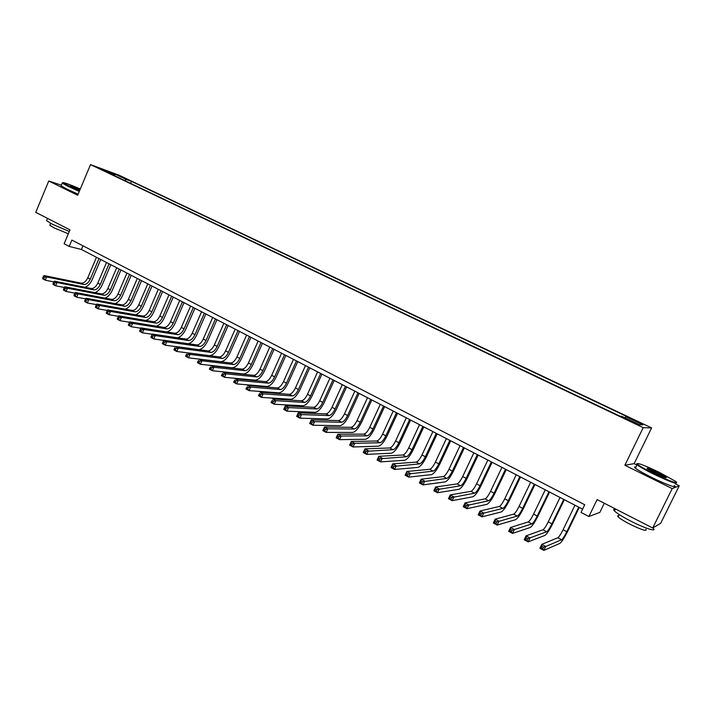 <?xml version="1.0" encoding="UTF-8"?>
<svg xmlns="http://www.w3.org/2000/svg" width="715" height="715" viewBox="0 0 715 715"><rect width="100%" height="100%" fill="white"/><g stroke="black" fill="none" stroke-linecap="round" stroke-linejoin="round"><path stroke-width="1.07" d="M100.77 169.276L107.393 171.958L100.77 169.276M651.615 427.919L119.199 175.264L90.51 164.602L643.214 427.659L651.615 427.919L634.134 463.642L624.865 465.242L672.198 488.595L679.25 485.789L675.085 483.751M636.976 465.036L634.134 463.642M679.25 485.789L660.696 523.246L652.697 528.01L597.132 499.579L588.883 516.507L599.831 512.414L604.309 503.244M61.374 185.158L48.754 181.002L35.75 212.355L69.972 229.855L64.127 243.788L69.194 246.425L81.43 249.49L582.582 509.16M672.198 488.595L652.697 528.01M588.883 516.507L581 512.414L584.727 504.745L71.858 240.079L69.194 246.425M634.187 422.44L625.098 418.588L632.641 422.351L638.218 424.54L634.187 422.44L633.937 422.958M114.632 175.175L103.3 169.786L115.035 174.138L114.722 175.783L114.632 175.175L109.154 173.146L619.959 416.184L621.818 416.344L639.344 424.683L642.919 424.853L625.723 416.684L627.466 416.836L131.462 181.387L126.242 179.456L124.767 180.582M115.035 174.138L126.242 179.456M624.865 465.242L643.214 427.659M48.754 181.002L77.676 195.267L90.51 164.602M82.976 245.817L81.43 249.49M624.955 417.837L625.723 416.684M130.622 183.362L131.462 181.387M574.976 505.219L563.08 529.735C560.828 534.203 559.085 536.876 557.843 537.743L541.791 544.347L545.751 546.483L543.856 550.398L559.809 543.418C561.659 542.086 564.26 538.073 567.63 531.388L579.257 507.444M578.739 507.176L566.816 531.719C564.564 536.187 562.821 538.869 561.597 539.745L545.751 546.483L543.498 547.225L541.907 546.367L541.157 547.931L542.739 548.789L543.498 547.225M542.739 548.789L543.856 550.398L539.905 548.253L541.791 544.347L541.907 546.367M539.905 548.253L541.157 547.931M653.939 473.634C668.337 480.757 680.912 485.172 675.273 481.195L659.203 472.275C643.554 464.866 636.305 462.212 637.467 464.312C639.907 466.287 645.404 469.398 653.939 473.634M676.453 482.643C676.998 484.448 669.392 481.606 653.644 474.117C645.368 470.014 639.853 466.913 637.083 464.822L636.886 463.606M655.289 473.285L647.352 468.879C645.958 467.387 649.479 468.629 657.916 472.606L666.255 477.316C666.88 478.389 663.225 477.048 655.289 473.285M665.683 477.683L657.63 473.08L647.298 468.834M653.108 528.179C657.603 532.38 644.644 528.305 630.576 521.003C622.425 516.757 617.054 513.424 614.48 510.984C613.22 509.679 613.488 509.134 615.275 509.357M645.931 529.216C647.173 531.656 641.766 529.958 629.718 524.113C623.855 521.047 619.994 518.625 618.126 516.847L617.599 515.828L618.716 515.64M674.218 485.512C679.009 489.176 666.21 484.627 651.955 477.549C643.697 473.437 638.182 470.318 635.429 468.2C634.071 467.074 634.259 466.707 635.984 467.074M80.303 189.001C68.712 184.041 62.831 181.968 62.661 182.808L79.454 191.03M79.285 191.432L67.836 186.258L62.223 183.12L62.562 182.7M79.669 190.503L70.508 186.115C70.311 185.516 73.502 186.651 80.089 189.511M79.919 189.904L70.982 186.427M69.284 231.481L52.07 224.081L46.582 220.685L46.859 220.032M68.327 233.778L53.777 227.736L49.827 225.27L50.023 224.787M78.123 194.194L66.683 189.019L61.079 185.864L61.276 185.408M560.033 497.479L548.244 521.879C546.01 526.32 544.249 528.957 542.953 529.788L526.061 535.857L529.976 537.966L528.108 541.854L544.893 535.428C546.814 534.141 549.451 530.181 552.793 523.532L564.323 499.705M563.751 499.41L551.935 523.836C549.701 528.278 547.94 530.923 546.662 531.763L527.715 538.699L526.151 537.85L525.4 539.405L526.964 540.254L527.715 538.699M526.964 540.254L528.108 541.854L524.193 539.736L526.061 535.857L526.151 537.85M524.193 539.736L525.4 539.405M545.259 489.829L533.578 514.103C531.361 518.518 529.574 521.128 528.233 521.923L510.528 527.464L514.398 529.556L512.539 533.417L530.146 527.518C532.148 526.294 534.811 522.379 538.127 515.765L549.558 492.054M548.932 491.732L537.224 516.042C535.008 520.466 533.229 523.076 531.897 523.88L512.128 530.262L510.582 529.431L509.84 530.977L511.386 531.817L512.128 530.262M511.386 531.817L512.539 533.417L508.678 531.325L510.528 527.464L510.582 529.431M508.678 531.325L509.84 530.977M530.655 482.259L519.072 506.417C516.874 510.814 515.068 513.388 513.674 514.148L495.182 519.179L498.999 521.244L497.166 525.087L515.56 519.707C517.642 518.536 520.332 514.657 523.63 508.088L534.954 484.484M534.293 484.144L522.683 508.329C520.475 512.726 518.679 515.318 517.303 516.087L496.728 521.941L495.2 521.11L494.467 522.647L495.996 523.478L496.728 521.941M495.996 523.478L497.166 525.087L493.35 523.023L495.182 519.179L495.2 521.11M493.35 523.023L494.467 522.647M516.212 474.778L504.736 498.82C502.547 503.19 500.732 505.737 499.285 506.461L480.015 510.993L483.796 513.03L481.973 516.856L501.144 511.985C503.297 510.859 506.014 507.033 509.295 500.491L520.52 477.003M519.814 476.637L508.311 500.715C506.113 505.085 504.298 507.641 502.868 508.374L481.517 513.71L480.006 512.896L479.273 514.425L480.784 515.238L481.517 513.71M480.784 515.238L481.973 516.856L478.201 514.809L480.015 510.993L480.006 512.896M478.201 514.809L479.273 514.425M501.939 467.378L490.562 491.303C488.381 495.656 486.549 498.167 485.065 498.864L465.036 502.895L468.763 504.915L466.958 508.723L486.897 504.343C489.114 503.271 491.857 499.49 495.111 492.984L506.247 469.612M505.496 469.219L494.092 493.18C491.911 497.533 490.079 500.053 488.604 500.759L466.484 505.576L464.991 504.772L464.267 506.3L465.76 507.105L466.484 505.576M465.76 507.105L466.958 508.723L463.24 506.703L465.036 502.895L464.991 504.772M463.24 506.703L464.267 506.3M487.818 460.067L476.539 483.876C474.376 488.202 472.526 490.687 470.988 491.348L450.236 494.905L453.918 496.898L452.13 500.679L472.803 496.791C475.091 495.772 477.852 492.027 481.097 485.556L492.126 462.292M491.339 461.89L480.033 485.726C477.861 490.052 476.02 492.555 474.492 493.216L451.63 497.551L450.155 496.746L449.44 498.266L450.915 499.061L451.63 497.551M450.915 499.061L452.13 500.679L448.448 498.686L450.236 494.905L450.155 496.746M448.448 498.686L449.44 498.266M473.857 452.827L462.676 476.53C460.523 480.829 458.664 483.286 457.082 483.921L435.605 487.004L439.242 488.971L437.473 492.742L458.869 489.319C461.22 488.354 464.008 484.645 467.235 478.21L478.165 455.062M477.334 454.633L466.126 478.362C463.972 482.661 462.113 485.136 460.54 485.771L436.954 489.614L435.498 488.819L434.792 490.329L436.248 491.116L436.954 489.614M436.248 491.116L437.473 492.742L433.835 490.767L435.605 487.004L435.498 488.819M433.835 490.767L434.792 490.329M460.049 445.677L448.966 469.263C446.821 473.536 444.945 475.975 443.318 476.565L421.144 479.193L424.746 481.141L422.985 484.886L445.088 481.937C447.51 481.007 450.316 477.352 453.516 470.953L464.357 447.912M463.49 447.456L452.381 471.069C450.236 475.35 448.359 477.799 446.75 478.398L422.449 481.767L421.01 480.989L420.304 482.491L421.743 483.269L422.449 481.767M421.743 483.269L422.985 484.886L419.392 482.938L421.144 479.193L421.01 480.989M419.392 482.938L420.304 482.491M446.392 438.599L435.399 462.078C433.272 466.323 431.377 468.736 429.715 469.299L406.853 471.48L410.41 473.401L408.667 477.128L431.449 474.635C433.942 473.75 436.776 470.13 439.957 463.767L450.709 440.833M449.798 440.36L438.778 463.865C436.651 468.119 434.756 470.542 433.102 471.114L408.113 474.009L406.692 473.241L405.995 474.733L407.416 475.511L408.113 474.009M407.416 475.511L408.667 477.128L405.119 475.207L406.853 471.48L406.692 473.241M405.119 475.207L405.995 474.733M432.888 431.601L421.984 454.963C419.875 459.191 417.962 461.577 416.255 462.113L392.732 463.847L396.244 465.751L394.519 469.46L417.971 467.404C420.518 466.573 423.378 462.989 426.542 456.662L437.196 433.835M436.248 433.344L425.327 456.733C423.209 460.969 421.305 463.356 419.607 463.901L393.947 466.35L392.535 465.59L391.847 467.074L393.25 467.833L393.947 466.35M393.25 467.833L394.519 469.46L391.007 467.556L392.732 463.847L392.535 465.59M391.007 467.556L391.847 467.074M419.526 424.674L408.721 447.93C406.62 452.139 404.69 454.499 402.947 454.999L378.762 456.313L382.239 458.19L380.532 461.881L404.636 460.263C407.246 459.468 410.124 455.929 413.27 449.628L423.834 426.909M422.851 426.399L412.019 449.681C409.918 453.9 407.997 456.259 406.263 456.769L379.942 458.78L378.548 458.02L377.86 459.504L379.254 460.254L379.942 458.78M379.254 460.254L380.532 461.881L377.064 459.995L378.762 456.313L378.548 458.02M377.064 459.995L377.86 459.504M406.308 417.828L395.592 440.976C393.5 445.159 391.561 447.492 389.773 447.965L364.963 448.859L368.404 450.709L366.706 454.391L391.445 453.194C394.117 452.443 397.013 448.94 400.141 442.674L410.625 420.062M409.597 419.535L398.863 442.71C396.771 446.902 394.832 449.235 393.053 449.717L366.089 451.29L364.721 450.548L364.042 452.014L365.419 452.765L366.089 451.29M365.419 452.765L366.706 454.391L363.274 452.524L364.963 448.859L364.721 450.548M363.274 452.524L364.042 452.014M393.232 411.054L382.605 434.094C380.532 438.259 378.575 440.565 376.751 441.012L351.315 441.486L354.712 443.318L353.04 446.982L378.396 446.196C381.131 445.499 384.044 442.031 387.155 435.801L397.549 413.288M396.485 412.743L385.841 435.81C383.758 439.975 381.81 442.29 379.996 442.746L354.712 443.318L352.406 443.89L351.047 443.148L350.377 444.614L351.735 445.356L352.406 443.89M351.735 445.356L353.04 446.982L349.644 445.141L351.315 441.486L351.047 443.148M349.644 445.141L350.377 444.614M380.3 404.35L369.753 427.284C367.689 431.422 365.731 433.71 363.864 434.13L337.829 434.202L341.189 436.016L339.527 439.654L365.49 439.278C368.279 438.617 371.21 435.194 374.303 428.991L384.607 406.585M383.517 406.022L372.953 428.982C370.888 433.129 368.922 435.417 367.072 435.846L341.189 436.016L338.874 436.57L337.534 435.846L336.863 437.303L338.213 438.027L338.874 436.57M338.213 438.027L339.527 439.654L336.166 437.839L337.829 434.202L337.534 435.846M336.166 437.839L336.863 437.303M367.501 397.719L357.044 420.545C354.989 424.665 353.013 426.927 351.11 427.32L324.494 426.998L327.81 428.794L326.165 432.414L352.718 432.441C355.561 431.815 358.519 428.428 361.584 422.252L371.809 399.953M370.683 399.372L360.208 422.225C358.152 426.346 356.177 428.616 354.291 429.018L327.81 428.794L325.495 429.331L324.163 428.616L323.511 430.064L324.833 430.788L325.495 429.331M324.833 430.788L326.165 432.414L322.84 430.618L324.494 426.998L324.163 428.616M322.84 430.618L323.511 430.064M354.837 391.159L344.469 413.878C342.422 417.98 340.438 420.214 338.499 420.581L311.302 419.875L314.582 421.653L312.947 425.255L340.081 425.666C342.977 425.085 345.953 421.725 349.009 415.594L359.144 393.393M357.983 392.794L347.597 415.54C345.551 419.642 343.566 421.886 341.645 422.261L314.582 421.653L312.267 422.181L310.954 421.466L310.301 422.914L311.615 423.62L312.267 422.181M311.615 423.62L312.947 425.255L309.667 423.477L311.302 419.875L310.954 421.466M309.667 423.477L310.301 422.914M342.306 384.661L332.019 407.282C329.99 411.366 327.988 413.574 326.013 413.913L298.262 412.832L301.507 414.584L299.889 418.177L327.586 418.963C330.527 418.427 333.521 415.102 336.559 408.998L346.614 386.895M345.425 386.279L335.12 408.926C333.083 413.011 331.09 415.227 329.123 415.576L301.507 414.584L299.183 415.102L297.887 414.405L297.234 415.835L298.539 416.541L299.183 415.102M298.539 416.541L299.889 418.177L296.645 416.416L298.262 412.832L297.887 414.405M296.645 416.416L297.234 415.835M329.901 378.235L319.703 400.757C317.683 404.815 315.673 407.005 313.671 407.318L285.356 405.87L288.574 407.604L286.965 411.17L315.208 412.332C318.211 411.831 321.223 408.551 324.235 402.474L334.218 380.478M332.993 379.835L322.769 402.384C320.749 406.442 318.738 408.64 316.745 408.962L288.574 407.604L286.25 408.113L284.963 407.416L284.32 408.846L285.607 409.543L286.25 408.113M285.607 409.543L286.965 411.17L283.757 409.436L285.356 405.87L284.963 407.416M283.757 409.436L284.32 408.846M317.63 371.88L307.513 394.296C305.502 398.335 303.482 400.498 301.444 400.784L272.603 398.979L275.776 400.695L274.185 404.243L302.972 405.771C306.02 405.316 309.041 402.062 312.044 396.012L321.947 374.115M320.686 373.462L310.551 395.904C308.54 399.944 306.52 402.116 304.492 402.411L275.776 400.695L273.461 401.195L272.183 400.507L271.548 401.928L272.817 402.617L273.461 401.195M272.817 402.617L274.185 404.243L271.012 402.527L272.183 400.507M271.012 402.527L271.548 401.928M305.484 365.588L295.447 387.905C293.454 391.918 291.416 394.063 289.352 394.322L259.983 392.169L263.129 393.858L261.547 397.397L290.853 399.283C293.954 398.854 296.993 395.636 299.978 389.621L309.801 367.823M308.514 367.153L298.45 389.496C296.457 393.518 294.419 395.663 292.364 395.931L263.129 393.858L260.805 394.349L259.545 393.67L258.919 395.082L260.171 395.761L260.805 394.349M260.171 395.761L261.547 397.397L258.41 395.699L259.545 393.67M258.41 395.699L258.919 395.082M293.472 359.359L283.506 381.578C281.522 385.573 279.485 387.691 277.375 387.932L247.506 385.43L250.616 387.101L249.052 390.622L278.868 392.857C282.014 392.464 285.07 389.282 288.038 383.294L297.78 361.593M296.457 360.914L286.483 383.151C284.499 387.155 282.452 389.273 280.36 389.523L250.616 387.101L248.293 387.584L247.05 386.913L246.416 388.317L247.667 388.987L248.293 387.584M247.667 388.987L249.052 390.622L245.942 388.942L247.05 386.913M245.942 388.942L246.416 388.317M281.567 353.192L271.691 375.312C269.716 379.29 267.66 381.39 265.533 381.604L235.164 378.762L238.238 380.416L236.683 383.919L266.999 386.493C270.19 386.145 273.264 382.99 276.213 377.037L285.884 355.427M284.534 354.729L274.632 376.868C272.656 380.854 270.61 382.954 268.483 383.177L238.238 380.416L235.914 380.889L234.681 380.219L234.064 381.622L235.289 382.293L235.914 380.889M235.289 382.293L236.683 383.919L233.617 382.257L234.681 380.219M233.617 382.257L234.064 381.622M269.796 347.097L259.992 369.11C258.035 373.069 255.97 375.143 253.798 375.339L222.955 372.166L225.994 373.811L224.456 377.297L255.255 380.201C258.49 379.88 261.574 376.76 264.514 370.835L274.104 349.322M272.728 348.616L262.906 370.656C260.939 374.615 258.884 376.698 256.721 376.903L225.994 373.811L223.67 374.267L222.445 373.605L221.838 375L223.053 375.661L223.67 374.267M223.053 375.661L224.456 377.297L221.418 375.643L222.445 373.605M221.418 375.643L221.838 375M258.142 341.055L248.418 362.979C246.46 366.911 244.387 368.967 242.197 369.137L210.871 365.642L213.883 367.269L212.355 370.736L243.627 373.972C246.907 373.686 250.009 370.593 252.931 364.704L262.441 343.289M261.046 342.556L251.296 364.507C249.338 368.448 247.274 370.504 245.084 370.683L213.883 367.269L211.551 367.716L210.353 367.063L209.736 368.448L210.943 369.101L211.551 367.716M210.943 369.101L212.355 370.736L209.352 369.11L210.353 367.063M209.352 369.11L209.736 368.448M246.604 335.076L236.951 356.901C235.012 360.816 232.929 362.854 230.704 363.006L198.922 359.189L201.898 360.798L200.379 364.248L232.116 367.805C235.441 367.555 238.56 364.498 241.464 358.626L250.902 337.31M249.472 336.568L239.802 358.412C237.863 362.335 235.78 364.373 233.564 364.534L201.898 360.798L199.565 361.236L198.377 360.592L197.769 361.969L198.967 362.612L199.565 361.236M198.967 362.612L200.379 364.248L197.412 362.639L198.377 360.592M197.412 362.639L197.769 361.969M235.181 329.159L225.6 350.886C223.67 354.783 221.578 356.794 219.326 356.928L187.098 352.799L190.038 354.39L188.537 357.831L220.721 361.701C224.09 361.477 227.218 358.456 230.114 352.611L239.48 331.385M238.024 330.634L228.425 352.388C226.494 356.284 224.403 358.304 222.159 358.438L190.038 354.39L187.714 354.819L186.535 354.184L185.936 355.561L187.107 356.195L187.714 354.819M187.107 356.195L188.537 357.831L185.596 356.231L186.535 354.184M185.596 356.231L185.936 355.561M223.867 323.296L214.366 344.934C212.444 348.813 210.344 350.806 208.065 350.913L175.398 346.48L178.312 348.053L176.82 351.476L209.45 355.65C212.856 355.471 215.993 352.468 218.87 346.659L228.165 325.522M226.691 324.762L217.163 346.418C215.242 350.296 213.142 352.298 210.871 352.406L178.312 348.053L175.979 348.473L174.817 347.848L174.219 349.215L175.381 349.85L175.979 348.473M175.381 349.85L176.82 351.476L173.906 349.903L174.817 347.848M173.906 349.903L174.219 349.215M198.993 349.68C202.3 348.965 205.214 345.997 207.743 340.769L216.967 319.721M215.465 318.944L206.009 340.501C204.097 344.371 201.996 346.346 199.691 346.435L166.702 341.788L165.228 345.193L175.363 346.569M212.677 317.496L203.239 339.035C201.335 342.896 199.226 344.871 196.92 344.952L163.815 340.233L166.702 341.788L164.37 342.199L163.217 341.573L162.627 342.941L163.78 343.566L164.37 342.199M163.78 343.566L165.228 345.193L162.341 343.629L162.627 342.941M163.815 340.233L163.217 341.573M188.268 343.718C191.531 342.834 194.346 339.902 196.723 334.933L205.875 313.974M204.347 313.179L194.972 334.656C193.068 338.499 190.95 340.456 188.626 340.528L155.218 335.585L153.752 338.973L163.744 340.403M201.585 311.749L192.228 333.199C190.324 337.042 188.206 338.99 185.882 339.062L152.367 334.048L155.218 335.585L152.885 335.987L151.741 335.371L151.16 336.729L152.295 337.346L152.885 335.987M152.295 337.346L153.752 338.973L150.901 337.426L151.16 336.729M152.367 334.048L151.741 335.371M177.579 337.82C180.797 336.819 183.541 333.932 185.811 329.15L194.9 308.29M193.345 307.477L184.041 328.855C182.146 332.69 180.019 334.629 177.669 334.674L143.849 329.445L142.392 332.824L152.25 334.289M190.61 306.065L181.324 327.416C179.429 331.242 177.302 333.172 174.952 333.226L141.025 327.926L143.849 329.445L141.516 329.838L140.39 329.231L139.809 330.58L140.935 331.188L141.516 329.838M140.935 331.188L142.392 332.824L139.577 331.295L139.809 330.58M141.025 327.926L140.39 329.231M166.961 331.975C170.143 330.902 172.824 328.051 175.005 323.43L184.023 302.651M182.45 301.837L173.209 323.117C171.323 326.934 169.196 328.846 166.818 328.882L132.597 323.368L131.158 326.728L140.873 328.239M179.742 300.434L170.519 321.696C168.642 325.504 166.506 327.416 164.128 327.443L129.808 321.866L132.597 323.368L130.273 323.761L129.147 323.153L128.575 324.494L129.692 325.102L130.273 323.761M129.692 325.102L131.158 326.728L128.36 325.218L128.575 324.494M129.808 321.866L129.147 323.153M156.424 326.192C159.57 325.066 162.198 322.251 164.307 317.764L173.262 297.074M171.654 296.242L162.493 317.433C160.616 321.232 158.48 323.135 156.076 323.144L121.461 317.362L120.031 320.704L129.603 322.251M168.972 294.857L159.82 316.021C157.952 319.811 155.816 321.714 153.403 321.714L118.699 315.869L121.461 317.362L119.137 317.737L118.029 317.138L117.457 318.479L118.565 319.078L119.137 317.737M118.565 319.078L120.031 320.704L117.269 319.203L117.457 318.479M118.699 315.869L118.029 317.138M145.967 320.463C149.086 319.292 151.669 316.522 153.707 312.142L162.6 291.55M160.973 290.71L151.875 311.812C150.007 315.583 147.862 317.469 145.44 317.46L110.441 311.409L109.02 314.734L118.458 316.316M158.319 289.334L149.229 310.408C147.37 314.18 145.225 316.057 142.794 316.048L107.706 309.926L110.441 311.409L108.117 311.776L107.018 311.186L106.455 312.518L107.545 313.107L108.117 311.776M107.545 313.107L109.02 314.734L106.285 313.25L106.455 312.518M107.706 309.926L107.018 311.186M135.6 314.797C138.692 313.599 141.23 310.864 143.215 306.583L152.036 286.08M150.391 285.222L141.356 306.235C139.505 309.997 137.352 311.856 134.903 311.829L99.537 305.519L98.125 308.835L107.429 310.444M147.764 283.864L138.746 304.849C136.887 308.603 134.742 310.462 132.284 310.435L96.829 304.054L99.537 305.519L97.213 305.877L96.123 305.287L95.56 306.619L96.641 307.209L97.213 305.877M96.641 307.209L98.125 308.835L95.417 307.361L95.56 306.619M96.829 304.054L96.123 305.287M125.322 309.184C128.387 307.959 130.89 305.26 132.82 301.078L141.579 280.655M139.908 279.797L130.943 300.72C129.093 304.456 126.939 306.306 124.464 306.261L88.74 299.683L87.337 302.981L96.507 304.626M137.307 278.448L128.351 299.344C126.51 303.08 124.347 304.921 121.872 304.876L86.059 298.235L88.74 299.683L86.417 300.041L85.335 299.46L84.781 300.783L85.854 301.364L86.417 300.041M85.854 301.364L87.337 302.981L84.665 301.533L84.781 300.783M86.059 298.235L85.335 299.46M115.133 303.625C118.172 302.382 120.638 299.719 122.524 295.626L131.22 275.293M129.531 274.417L120.629 295.25C118.788 298.968 116.625 300.8 114.132 300.738L78.051 293.91L76.666 297.199L85.693 298.861M126.948 273.076L118.064 293.892C116.232 297.61 114.06 299.433 111.567 299.37L75.397 292.48L78.051 293.91L75.727 294.258L74.664 293.686L74.11 295L75.173 295.572L75.727 294.258M75.173 295.572L76.666 297.199L74.011 295.76L74.11 295M75.397 292.48L74.664 293.686M105.034 298.119C108.054 296.868 110.485 294.24 112.327 290.227L120.951 269.975M119.244 269.09L110.405 289.834C108.582 293.543 106.41 295.349 103.898 295.268L67.469 288.199L66.093 291.47L74.986 293.15M116.688 267.768L107.867 288.494C106.043 292.194 103.872 293.999 101.351 293.91L64.842 286.778L67.469 288.199L65.145 288.538L64.091 287.966L63.546 289.28L64.591 289.843L65.145 288.538M64.591 289.843L66.093 291.47L63.465 290.049L63.546 289.28M64.842 286.778L64.091 287.966M95.023 292.676C98.027 291.416 100.422 288.815 102.218 284.874L110.789 264.702M109.064 263.808L100.288 284.472C98.473 288.163 96.293 289.95 93.754 289.852L56.994 282.541L55.627 285.794L64.386 287.502M106.535 262.494L97.776 283.14C95.962 286.822 93.781 288.61 91.234 288.511L54.394 281.138L56.994 282.541L54.671 282.872L53.625 282.309L53.08 283.614L54.126 284.177L54.671 282.872M54.126 284.177L55.627 285.794L53.026 284.391L53.08 283.614M54.394 281.138L53.625 282.309M85.103 287.278C88.088 286.018 90.456 283.444 92.217 279.574L100.726 259.491M98.974 258.58L90.26 279.154C88.454 282.827 86.274 284.606 83.718 284.49L46.627 276.937L45.268 280.182L53.893 281.898M96.462 257.284L87.766 277.84C85.961 281.504 83.78 283.274 81.215 283.158L44.044 275.552L46.627 276.937L44.303 277.268L43.266 276.705L42.721 278.001L43.758 278.564L44.303 277.268M43.758 278.564L45.268 280.182L42.694 278.787L42.721 278.001M44.044 275.552L43.266 276.705M630.407 421.296L630.666 420.769M566.816 531.719L563.08 529.735M561.597 539.745L557.843 537.743M551.935 523.836L548.244 521.879M546.662 531.763L542.953 529.788M537.224 516.042L533.578 514.103M531.897 523.88L528.233 521.923M522.683 508.329L519.072 506.417M517.303 516.087L513.674 514.148M508.311 500.715L504.736 498.82M502.868 508.374L499.285 506.461M494.092 493.18L490.562 491.303M488.604 500.759L485.065 498.864M480.033 485.726L476.539 483.876M474.492 493.216L470.988 491.348M466.126 478.362L462.676 476.53M460.54 485.771L457.082 483.921M452.381 471.069L448.966 469.263M446.75 478.398L443.318 476.565M438.778 463.865L435.399 462.078M433.102 471.114L429.715 469.299M425.327 456.733L421.984 454.963M419.607 463.901L416.255 462.113M412.019 449.681L408.721 447.93M406.263 456.769L402.947 454.999M398.863 442.71L395.592 440.976M393.053 449.717L389.773 447.965M385.841 435.81L382.605 434.094M379.996 442.746L376.751 441.012M372.953 428.982L369.753 427.284M367.072 435.846L363.864 434.13M360.208 422.225L357.044 420.545M354.291 429.018L351.11 427.32M347.597 415.54L344.469 413.878M341.645 422.261L338.499 420.581M335.12 408.926L332.019 407.282M329.123 415.576L326.013 413.913M322.769 402.384L319.703 400.757M316.745 408.962L313.671 407.318M310.551 395.904L307.513 394.296M304.492 402.411L301.444 400.784M298.45 389.496L295.447 387.905M292.364 395.931L289.352 394.322M286.483 383.151L283.506 381.578M280.36 389.523L277.375 387.932M274.632 376.868L271.691 375.312M268.483 383.177L265.533 381.604M262.906 370.656L259.992 369.11M256.721 376.903L253.798 375.339M251.296 364.507L248.418 362.979M245.084 370.683L242.197 369.137M239.802 358.412L236.951 356.901M233.564 364.534L230.704 363.006M228.425 352.388L225.6 350.886M222.159 358.438L219.326 356.928M217.163 346.418L214.366 344.934M210.871 352.406L208.065 350.913M206.009 340.501L203.239 339.035M199.691 346.435L196.92 344.952M194.972 334.656L192.228 333.199M188.626 340.528L185.882 339.062M184.041 328.855L181.324 327.416M177.669 334.674L174.952 333.226M173.209 323.117L170.519 321.696M166.818 328.882L164.128 327.443M162.493 317.433L159.82 316.021M156.076 323.144L153.403 321.714M151.875 311.812L149.229 310.408M145.44 317.46L142.794 316.048M141.356 306.235L138.746 304.849M134.903 311.829L132.284 310.435M130.943 300.72L128.351 299.344M124.464 306.261L121.872 304.876M120.629 295.25L118.064 293.892M114.132 300.738L111.567 299.37M110.405 289.834L107.867 288.494M103.898 295.268L101.351 293.91M100.288 284.472L97.776 283.14M93.754 289.852L91.234 288.511M90.26 279.154L87.766 277.84M83.718 284.49L81.215 283.158M635.429 468.2L637.083 464.822M619.244 514.568L618.126 516.847M614.48 510.984L615.472 508.955M665.558 477.557L666.255 477.316M637.467 464.312L636.77 464.562M61.079 185.864L62.223 183.12M50.631 223.33L49.827 225.27M46.582 220.685L47.548 218.388M62.661 182.808L62.125 183.022"/></g></svg>
